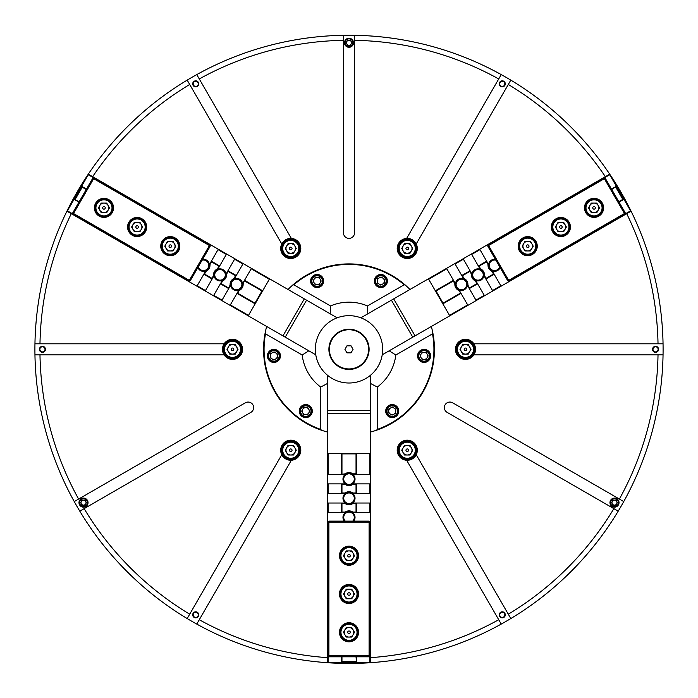 <?xml version="1.0" encoding="UTF-8"?>
<svg xmlns="http://www.w3.org/2000/svg" width="698" height="698" viewBox="0 0 698 698"><rect width="100%" height="100%" fill="white"/><g stroke="black" fill="none" stroke-linecap="round" stroke-linejoin="round"><path stroke-width="1.05" d="M34.9 348.686L34.9 349.34C34.961 341.558 34.961 341.558 34.9 349.34L34.9 349.506M34.961 343.311L34.926 345.196M34.909 347.255L34.9 347.962M416.235 243.951A10.051 10.051 0 0 0 406.655 238.419A10.051 10.051 0 0 0 398.541 253.479A10.051 10.051 0 0 0 412.012 257.3A10.051 10.051 0 0 0 416.235 243.951L510.814 80.13A314.1 314.1 0 0 0 354.532 35.284L354.532 232.844A5.532 5.532 0 0 1 349 238.376A5.532 5.532 0 0 1 343.468 232.844L343.468 35.284A314.1 314.1 0 0 1 501.234 74.599L498.721 78.953A309.074 309.074 0 0 0 354.532 40.318M473.89 354.863A10.051 10.051 0 0 0 473.89 343.809A10.051 10.051 0 0 0 456.789 344.315A10.051 10.051 0 0 0 460.218 357.891A10.051 10.051 0 0 0 473.89 354.863L663.048 354.863A314.1 314.1 0 0 0 631.071 211.154L431.32 326.472A85.435 85.435 0 0 1 370.359 432.062L370.359 662.716A314.1 314.1 0 0 1 327.641 662.716L327.641 432.062A85.435 85.435 0 0 1 266.68 326.472L66.929 211.154A314.1 314.1 0 0 1 88.288 174.16L288.038 289.478A85.435 85.435 0 0 1 409.962 289.478L609.712 174.16A314.1 314.1 0 0 1 663.048 343.809L658.022 343.809A309.074 309.074 0 0 0 626.708 213.667M406.655 460.261A10.051 10.051 0 0 0 416.235 454.73A10.051 10.051 0 0 0 407.248 440.176A10.051 10.051 0 0 0 397.197 449.931A10.051 10.051 0 0 0 406.655 460.261L501.234 624.082A314.1 314.1 0 0 0 618.21 511.154L447.121 412.37A5.532 5.532 0 0 1 445.097 404.823A5.532 5.532 0 0 1 452.653 402.798L623.742 501.574A314.1 314.1 0 0 1 510.814 618.55L508.301 614.196A309.074 309.074 0 0 0 613.856 508.641M291.345 460.261A10.051 10.051 0 0 0 299.459 445.202A10.051 10.051 0 0 0 285.988 441.38A10.051 10.051 0 0 0 291.345 460.261L196.766 624.082A314.1 314.1 0 0 1 187.186 618.55L281.765 454.73M224.11 354.863A10.051 10.051 0 0 0 241.211 354.366A10.051 10.051 0 0 0 237.782 340.79A10.051 10.051 0 0 0 224.11 354.863L34.952 354.863A314.1 314.1 0 0 1 34.952 343.809L224.11 343.809M291.345 238.419A10.051 10.051 0 0 0 281.765 243.951A10.051 10.051 0 0 0 290.752 258.504A10.051 10.051 0 0 0 300.803 248.75A10.051 10.051 0 0 0 291.345 238.419L196.766 74.599A314.1 314.1 0 0 0 88.288 174.16A314.1 314.1 0 0 1 187.186 80.13L189.699 84.475A309.074 309.074 0 0 0 92.651 176.673M500.065 82.565A2.565 2.565 0 0 1 503.563 81.631A2.565 2.565 0 0 1 504.497 85.13A2.565 2.565 0 0 1 500.998 86.072A2.565 2.565 0 0 1 500.065 82.565M499.672 82.338A3.019 3.019 0 0 1 503.79 81.238A3.019 3.019 0 0 1 504.89 85.357A3.019 3.019 0 0 1 500.771 86.465A3.019 3.019 0 0 1 499.672 82.338M655.562 346.775A2.565 2.565 0 0 1 658.127 349.34A2.565 2.565 0 0 1 655.562 351.905A2.565 2.565 0 0 1 652.996 349.34A2.565 2.565 0 0 1 655.562 346.775M655.562 346.321A3.019 3.019 0 0 1 658.58 349.34A3.019 3.019 0 0 1 655.562 352.35A3.019 3.019 0 0 1 652.543 349.34A3.019 3.019 0 0 1 655.562 346.321M504.497 613.551A2.565 2.565 0 0 1 503.563 617.049A2.565 2.565 0 0 1 500.065 616.107A2.565 2.565 0 0 1 500.998 612.608A2.565 2.565 0 0 1 504.497 613.551M504.89 613.324A3.019 3.019 0 0 1 503.79 617.442A3.019 3.019 0 0 1 499.672 616.334A3.019 3.019 0 0 1 500.771 612.216A3.019 3.019 0 0 1 504.89 613.324M197.935 616.107A2.565 2.565 0 0 1 194.437 617.049A2.565 2.565 0 0 1 193.503 613.551A2.565 2.565 0 0 1 197.002 612.608A2.565 2.565 0 0 1 197.935 616.107M198.328 616.334A3.019 3.019 0 0 1 194.21 617.442A3.019 3.019 0 0 1 193.11 613.324A3.019 3.019 0 0 1 197.229 612.216A3.019 3.019 0 0 1 198.328 616.334M42.438 351.905A2.565 2.565 0 0 1 39.873 349.34A2.565 2.565 0 0 1 42.438 346.775A2.565 2.565 0 0 1 45.004 349.34A2.565 2.565 0 0 1 42.438 351.905M42.438 352.35A3.019 3.019 0 0 1 39.42 349.34A3.019 3.019 0 0 1 42.438 346.321A3.019 3.019 0 0 1 45.457 349.34A3.019 3.019 0 0 1 42.438 352.35M193.503 85.13A2.565 2.565 0 0 1 194.437 81.631A2.565 2.565 0 0 1 197.935 82.565A2.565 2.565 0 0 1 197.002 86.072A2.565 2.565 0 0 1 193.503 85.13M193.11 85.357A3.019 3.019 0 0 1 194.21 81.238A3.019 3.019 0 0 1 198.328 82.338A3.019 3.019 0 0 1 197.229 86.465A3.019 3.019 0 0 1 193.11 85.357M84.144 508.641L250.879 412.37A5.532 5.532 0 0 0 253.644 407.588A5.532 5.532 0 0 0 245.347 402.798L74.258 501.574A314.1 314.1 0 0 0 187.186 618.55A314.1 314.1 0 0 1 79.79 511.154L84.144 508.641A309.074 309.074 0 0 0 189.699 614.196M34.909 351.068L34.961 355.369L34.909 351.068M34.9 350.579L34.9 349.34M406.655 238.419L498.721 78.953M281.765 243.951L189.699 84.475M416.235 454.73L508.301 614.196M473.89 343.809L658.022 343.809M609.712 174.16A314.1 314.1 0 0 0 510.814 80.13A314.1 314.1 0 0 1 609.712 174.16M623.742 501.574A314.1 314.1 0 0 0 663.048 354.863A314.1 314.1 0 0 1 623.742 501.574M370.359 662.716A314.1 314.1 0 0 0 501.234 624.082A314.1 314.1 0 0 1 370.359 662.716M196.766 624.082A314.1 314.1 0 0 0 327.641 662.716A314.1 314.1 0 0 1 196.766 624.082M34.952 354.863A314.1 314.1 0 0 0 74.258 501.574A314.1 314.1 0 0 1 34.952 354.863M66.929 211.154A314.1 314.1 0 0 0 34.952 343.809A314.1 314.1 0 0 1 66.929 211.154M343.468 35.284A314.1 314.1 0 0 0 196.766 74.599A314.1 314.1 0 0 1 343.468 35.284M349 473.829A5.279 5.279 0 0 0 343.721 479.107A5.279 5.279 0 0 0 349 484.386A5.279 5.279 0 0 0 354.279 479.107A5.279 5.279 0 0 0 349 473.829M349 473.078A6.029 6.029 0 0 0 342.971 479.107A6.029 6.029 0 0 0 349 485.136A6.029 6.029 0 0 0 355.029 479.107A6.029 6.029 0 0 0 349 473.078M353.45 483.889L352.839 484.386A6.535 6.535 0 0 0 353.45 483.889L356.538 483.889L356.032 484.386L356.032 492.971L356.538 493.469L356.538 483.889L370.359 483.889M370.359 493.469L353.45 493.469A6.535 6.535 0 0 0 345.161 492.971L341.968 492.971L341.968 484.386L345.161 484.386A6.535 6.535 0 0 0 352.839 484.386L356.032 484.386M349 492.971A5.279 5.279 0 0 0 343.721 498.25A5.279 5.279 0 0 0 349 503.528A5.279 5.279 0 0 0 354.279 498.25A5.279 5.279 0 0 0 349 492.971M349 492.221A6.029 6.029 0 0 0 342.971 498.25A6.029 6.029 0 0 0 349 504.279A6.029 6.029 0 0 0 355.029 498.25A6.029 6.029 0 0 0 349 492.221M370.359 503.031L353.45 503.031L352.839 503.537L356.032 503.537L356.032 512.114L356.538 512.62L356.538 503.031L356.032 503.537M370.359 512.62L353.45 512.62A6.535 6.535 0 0 0 345.161 512.114L341.968 512.114L341.968 503.537L345.161 503.537A6.535 6.535 0 0 0 352.839 503.537M352.743 521.118A5.279 5.279 0 0 0 349 512.123A5.279 5.279 0 0 0 345.257 521.118M353.746 521.118A6.029 6.029 0 0 0 349 511.372A6.029 6.029 0 0 0 344.254 521.118M327.641 662.437L370.359 662.437M345.161 484.386L344.55 483.889A6.535 6.535 0 0 0 345.161 484.386M341.968 484.386L341.462 483.889L344.55 483.889M370.359 474.326L356.538 474.326L356.032 473.82L356.032 453.875L356.538 453.377L370.359 453.377M353.45 474.326L352.839 473.82A6.535 6.535 0 0 1 353.45 474.326L356.538 474.326L356.538 453.377L341.462 453.377L341.968 453.875L356.032 453.875M327.641 453.377L341.462 453.377L341.462 474.326L345.161 473.82L344.55 474.326L327.641 474.326M345.161 503.537L344.55 503.031A6.535 6.535 0 0 0 345.161 503.537M341.968 503.537L341.462 503.031L344.55 503.031M345.161 492.971L344.55 493.469L327.641 493.469M341.968 492.971L341.462 493.469L341.462 483.889L327.641 483.889M345.161 512.114L344.55 512.62L327.641 512.62M341.968 512.114L341.462 512.62L341.462 503.031L327.641 503.031M356.032 473.82L352.839 473.82A6.535 6.535 0 0 0 344.55 474.326M341.968 473.82L341.968 453.875M356.538 662.437L356.032 656.809M341.462 662.437L341.968 661.434L356.032 661.434M341.968 661.434L341.968 656.809M353.45 512.62L352.839 512.114L356.032 512.114M353.45 493.469L352.839 492.971L356.032 492.971M356.538 661.94L356.538 656.809M369.853 474.326L369.853 453.377M369.853 493.469L369.853 483.889M369.853 512.62L369.853 503.031M369.853 662.437L369.853 656.059M341.462 661.94L341.462 656.809M328.147 662.437L328.147 656.059M328.147 512.62L328.147 503.031M328.147 493.469L328.147 483.889M328.147 474.326L328.147 453.377M339.455 632.283A9.545 9.545 0 0 0 349 641.837A9.545 9.545 0 0 0 358.545 632.283A9.545 9.545 0 0 0 349 622.738A9.545 9.545 0 0 0 339.455 632.283M339.455 593.989A9.545 9.545 0 0 0 349 603.534A9.545 9.545 0 0 0 358.545 593.989A9.545 9.545 0 0 0 349 584.444A9.545 9.545 0 0 0 339.455 593.989M339.455 555.695A9.545 9.545 0 0 0 349 565.24A9.545 9.545 0 0 0 358.545 555.695A9.545 9.545 0 0 0 349 546.15A9.545 9.545 0 0 0 339.455 555.695M370.106 522.121L370.106 655.806L369.102 655.806L369.102 522.121L328.898 522.121L328.898 655.806L369.102 655.806L369.102 656.809L328.898 656.809L328.898 655.806L327.894 655.806L327.894 522.121L328.898 521.118L369.102 521.118L370.106 522.121L369.102 522.121L369.102 521.118M327.894 522.121L328.898 522.121L328.898 521.118M369.102 656.809L370.106 655.806M328.898 656.809L327.894 655.806M370.359 410.66L327.641 410.66M370.359 413.268L327.641 413.268M398.776 411.087A6.535 6.535 0 0 0 392.241 404.561A6.535 6.535 0 0 0 385.706 411.087A6.535 6.535 0 0 0 392.241 417.622A6.535 6.535 0 0 0 398.776 411.087M430.631 355.91A6.535 6.535 0 0 0 424.096 349.375A6.535 6.535 0 0 0 417.561 355.91A6.535 6.535 0 0 0 424.096 362.445A6.535 6.535 0 0 0 430.631 355.91M280.439 355.91A6.535 6.535 0 0 0 273.904 349.375A6.535 6.535 0 0 0 267.369 355.91A6.535 6.535 0 0 0 273.904 362.445A6.535 6.535 0 0 0 280.439 355.91M312.294 411.087A6.535 6.535 0 0 0 305.759 404.561A6.535 6.535 0 0 0 299.224 411.087A6.535 6.535 0 0 0 305.759 417.622A6.535 6.535 0 0 0 312.294 411.087M387.39 281.015A6.535 6.535 0 0 0 380.855 274.489A6.535 6.535 0 0 0 374.329 281.015A6.535 6.535 0 0 0 380.855 287.55A6.535 6.535 0 0 0 387.39 281.015M323.671 281.015A6.535 6.535 0 0 0 317.145 274.489A6.535 6.535 0 0 0 310.61 281.015A6.535 6.535 0 0 0 317.145 287.55A6.535 6.535 0 0 0 323.671 281.015M337.134 317.826A33.67 33.67 0 0 0 327.641 375.367A33.67 33.67 0 0 0 382.225 354.82A33.67 33.67 0 0 0 337.134 317.826L288.038 289.478M370.359 432.062L370.359 383.394L377.321 387.05L377.321 429.41A84.929 84.929 0 0 0 432.507 333.836L395.818 355.012L389.17 350.806L382.225 354.82M432.795 332.658L432.507 333.836M409.962 289.478L367.811 313.812L367.497 305.951A47.167 47.167 0 0 0 330.503 305.951L330.189 313.812M367.811 313.812L360.866 317.826M367.497 305.951L404.186 284.775A84.929 84.929 0 0 0 293.814 284.775L330.503 305.951M292.663 285.116L293.814 284.775M404.186 284.775L405.337 285.116M370.359 383.394L370.359 375.367M377.321 387.05A47.167 47.167 0 0 0 395.818 355.012M377.321 429.41L376.449 430.247M266.68 326.472L308.83 350.806L302.182 355.012A47.167 47.167 0 0 0 320.679 387.05L327.641 383.394L327.641 375.367M308.83 350.806L315.775 354.82M302.182 355.012L265.493 333.836A84.929 84.929 0 0 0 320.679 429.41L320.679 387.05M321.551 430.247L320.679 429.41M265.493 333.836L265.205 332.658M327.641 383.394L327.641 432.062M389.17 350.806L431.32 326.472M369.102 349.34A20.102 20.102 0 0 1 349 369.443A20.102 20.102 0 0 1 328.898 349.34A20.102 20.102 0 0 1 349 329.238A20.102 20.102 0 0 1 369.102 349.34A20.102 20.102 0 0 1 349 369.443A20.102 20.102 0 0 1 328.898 349.34M346.967 352.856L351.033 352.856L353.066 349.34L351.033 345.824L346.967 345.824L344.934 349.34L346.967 352.856M344.864 629.901A4.773 4.773 0 0 0 349 637.056A4.773 4.773 0 0 0 353.136 629.901A4.773 4.773 0 0 0 344.864 629.901M350.291 632.283A1.291 1.291 0 0 0 349 630.992A1.291 1.291 0 0 0 347.709 632.283A1.291 1.291 0 0 0 349 633.575A1.291 1.291 0 0 0 350.291 632.283M340.956 632.283A8.044 8.044 0 0 0 349 640.328A8.044 8.044 0 0 0 357.044 632.283A8.044 8.044 0 0 0 349 624.248A8.044 8.044 0 0 0 340.956 632.283M358.048 632.283A9.048 9.048 0 0 1 349 641.331A9.048 9.048 0 0 1 339.952 632.283A9.048 9.048 0 0 1 349 623.235A9.048 9.048 0 0 1 358.048 632.283M351.757 627.511L346.243 627.511L343.486 632.283L346.243 637.056L351.757 637.056L354.514 632.283L351.757 627.511M390.339 414.054A3.516 3.516 0 0 0 395.749 411.253A3.516 3.516 0 0 0 390.618 407.964A3.516 3.516 0 0 0 390.339 414.054M391.997 416.366A5.279 5.279 0 0 0 397.511 411.331A5.279 5.279 0 0 0 392.485 405.817A5.279 5.279 0 0 0 386.971 410.852A5.279 5.279 0 0 0 391.997 416.366M392.512 405.067A6.029 6.029 0 0 1 398.261 411.366A6.029 6.029 0 0 1 391.962 417.116A6.029 6.029 0 0 1 386.212 410.817A6.029 6.029 0 0 1 392.512 405.067M388.821 408.897L388.629 412.954L392.049 415.144L395.661 413.277L395.845 409.22L392.424 407.03L388.821 408.897M427.141 357.673A3.516 3.516 0 0 0 424.096 352.394A3.516 3.516 0 0 0 421.051 357.673A3.516 3.516 0 0 0 427.141 357.673M429.375 355.91A5.279 5.279 0 0 0 424.096 350.632A5.279 5.279 0 0 0 418.817 355.91A5.279 5.279 0 0 0 424.096 361.189A5.279 5.279 0 0 0 429.375 355.91M418.067 355.91A6.029 6.029 0 0 1 424.096 349.881A6.029 6.029 0 0 1 430.125 355.91A6.029 6.029 0 0 1 424.096 361.939A6.029 6.029 0 0 1 418.067 355.91M422.063 359.426L426.129 359.426L428.162 355.91L426.129 352.394L422.063 352.394L420.039 355.91L422.063 359.426M594.042 212.637A4.773 4.773 0 0 0 598.169 205.482A4.773 4.773 0 0 0 589.906 205.482A4.773 4.773 0 0 0 594.042 212.637M593.396 206.748A1.291 1.291 0 0 0 592.916 208.51A1.291 1.291 0 0 0 594.687 208.99A1.291 1.291 0 0 0 595.158 207.219A1.291 1.291 0 0 0 593.396 206.748M598.055 214.827A8.044 8.044 0 0 0 601.004 203.842A8.044 8.044 0 0 0 590.019 200.902A8.044 8.044 0 0 0 587.07 211.887A8.044 8.044 0 0 0 598.055 214.827M589.513 200.029A9.048 9.048 0 0 1 601.877 203.345A9.048 9.048 0 0 1 598.561 215.699A9.048 9.048 0 0 1 586.207 212.393A9.048 9.048 0 0 1 589.513 200.029M588.527 207.864L591.285 212.637L596.799 212.637L599.547 207.864L596.799 203.092L591.285 203.092L588.527 207.864M108.094 205.482A4.773 4.773 0 0 0 99.831 205.482A4.773 4.773 0 0 0 103.958 212.637A4.773 4.773 0 0 0 108.094 205.482M103.313 208.99A1.291 1.291 0 0 0 105.084 208.51A1.291 1.291 0 0 0 104.604 206.748A1.291 1.291 0 0 0 102.842 207.219A1.291 1.291 0 0 0 103.313 208.99M107.981 200.902A8.044 8.044 0 0 0 96.996 203.842A8.044 8.044 0 0 0 99.945 214.827A8.044 8.044 0 0 0 110.93 211.887A8.044 8.044 0 0 0 107.981 200.902M99.439 215.699A9.048 9.048 0 0 1 96.123 203.345A9.048 9.048 0 0 1 108.487 200.029A9.048 9.048 0 0 1 111.793 212.393A9.048 9.048 0 0 1 99.439 215.699M106.715 212.637L109.473 207.864L106.715 203.092L101.201 203.092L98.453 207.864L101.201 212.637L106.715 212.637M391.421 300.184L412.78 337.178M393.681 298.875L415.04 335.869M285.22 337.178L306.579 300.184M282.96 335.869L304.319 298.875M598.814 216.136A9.545 9.545 0 0 0 602.304 203.092A9.545 9.545 0 0 0 589.26 199.593A9.545 9.545 0 0 0 585.77 212.637A9.545 9.545 0 0 0 598.814 216.136M565.65 235.287A9.545 9.545 0 0 0 569.14 222.243A9.545 9.545 0 0 0 556.097 218.744A9.545 9.545 0 0 0 552.607 231.788A9.545 9.545 0 0 0 565.65 235.287M532.487 254.43A9.545 9.545 0 0 0 535.977 241.386A9.545 9.545 0 0 0 522.933 237.896A9.545 9.545 0 0 0 519.443 250.94A9.545 9.545 0 0 0 532.487 254.43M488.085 244.666L603.857 177.824L604.355 178.697L488.583 245.539L508.685 280.36L624.457 213.518L604.355 178.697L605.227 178.191L625.329 213.012L624.457 213.518L624.963 214.382L509.191 281.224L507.812 280.858L487.71 246.036L488.085 244.666L488.583 245.539L487.71 246.036M509.191 281.224L508.685 280.36L507.812 280.858M605.227 178.191L603.857 177.824M625.329 213.012L624.963 214.382M108.74 199.593A9.545 9.545 0 0 0 95.696 203.092A9.545 9.545 0 0 0 99.186 216.136A9.545 9.545 0 0 0 112.23 212.637A9.545 9.545 0 0 0 108.74 199.593M141.903 218.744A9.545 9.545 0 0 0 128.86 222.243A9.545 9.545 0 0 0 132.35 235.287A9.545 9.545 0 0 0 145.393 231.788A9.545 9.545 0 0 0 141.903 218.744M175.067 237.896A9.545 9.545 0 0 0 162.023 241.386A9.545 9.545 0 0 0 165.513 254.43A9.545 9.545 0 0 0 178.557 250.94A9.545 9.545 0 0 0 175.067 237.896M188.809 281.224L73.037 214.382L73.543 213.518L189.315 280.36L209.417 245.539L93.645 178.697L73.543 213.518L72.671 213.012L92.773 178.191L93.645 178.697L94.143 177.824L209.915 244.666L210.29 246.036L190.188 280.858L188.809 281.224L189.315 280.36L190.188 280.858M209.915 244.666L209.417 245.539L210.29 246.036M72.671 213.012L73.037 214.382M92.773 178.191L94.143 177.824M456.806 287.096A5.279 5.279 0 0 0 464.022 289.024A5.279 5.279 0 0 0 465.95 281.817A5.279 5.279 0 0 0 458.743 279.889A5.279 5.279 0 0 0 456.806 287.096M456.16 287.471A6.029 6.029 0 0 0 464.397 289.679A6.029 6.029 0 0 0 466.604 281.442A6.029 6.029 0 0 0 458.368 279.235A6.029 6.029 0 0 0 456.16 287.471M463.298 278.214L464.039 278.485A6.535 6.535 0 0 0 463.298 278.214L461.753 275.536L462.442 275.719L469.867 271.435L470.051 270.745L461.753 275.536L454.843 263.565M463.14 258.775L471.595 273.415A6.535 6.535 0 0 0 475.303 280.849L476.9 283.615L469.475 287.908L467.878 285.142A6.535 6.535 0 0 0 464.039 278.485L462.442 275.719M473.392 277.525A5.279 5.279 0 0 0 480.599 279.453A5.279 5.279 0 0 0 482.536 272.246A5.279 5.279 0 0 0 475.321 270.309A5.279 5.279 0 0 0 473.392 277.525M472.738 277.9A6.029 6.029 0 0 0 480.974 280.107A6.029 6.029 0 0 0 483.182 271.871A6.029 6.029 0 0 0 474.945 269.664A6.029 6.029 0 0 0 472.738 277.9M471.42 253.993L479.875 268.634L480.617 268.913L479.02 266.147L486.454 261.855L486.637 261.174L478.331 265.964L479.02 266.147M479.727 249.203L488.181 263.844A6.535 6.535 0 0 0 491.889 271.278L493.486 274.044L486.061 278.336L484.456 275.57A6.535 6.535 0 0 0 480.617 268.913M495.894 260.206A5.279 5.279 0 0 0 489.979 267.945A5.279 5.279 0 0 0 499.637 266.688M495.388 259.342A6.029 6.029 0 0 0 489.324 268.329A6.029 6.029 0 0 0 500.143 267.561M630.835 211.285L609.476 174.291M467.878 285.142L467.747 285.918A6.535 6.535 0 0 0 467.878 285.142M469.475 287.908L469.292 288.597L467.747 285.918M446.563 268.346L453.473 280.317L453.29 281.006L436.014 290.979L435.325 290.796L428.415 278.825M455.017 282.995L454.887 283.772A6.535 6.535 0 0 1 455.017 282.995L453.473 280.317L435.325 290.796L442.864 303.848L443.047 303.168L436.014 290.979M449.774 315.819L442.864 303.848L461.012 293.378L458.726 290.429L459.467 290.7L467.922 305.349M484.456 275.57L484.333 276.347A6.535 6.535 0 0 0 484.456 275.57M486.061 278.336L485.869 279.017L484.333 276.347M475.303 280.849L476.045 281.128L484.499 295.769M476.9 283.615L477.589 283.798L469.292 288.597L476.202 300.559M492.631 271.557A6.535 6.535 0 0 1 491.889 271.278L492.631 271.557L501.085 286.197M493.486 274.044L494.175 274.227L485.869 279.017L492.779 290.987M453.29 281.006L454.887 283.772A6.535 6.535 0 0 0 459.467 290.7M460.322 293.195L443.047 303.168M616.386 186.261L611.762 189.507M623.925 199.314L622.799 199.384L615.767 187.195M622.799 199.384L618.794 201.696M488.181 263.844L488.05 264.621L486.454 261.855M471.595 273.415L471.464 274.201L469.867 271.435M615.95 186.514L611.509 189.079M446.807 268.782L428.668 279.261M463.393 259.211L455.096 264.001M479.98 249.64L471.674 254.43M609.72 174.727L604.198 177.92M623.489 199.567L619.047 202.132M630.582 210.848L625.05 214.042M500.832 285.761L492.535 290.551M484.246 295.333L475.949 300.131M467.669 304.913L449.521 315.383M241.194 287.096A5.279 5.279 0 0 0 239.257 279.889A5.279 5.279 0 0 0 232.05 281.817A5.279 5.279 0 0 0 233.978 289.024A5.279 5.279 0 0 0 241.194 287.096M241.84 287.471A6.029 6.029 0 0 0 239.632 279.235A6.029 6.029 0 0 0 231.396 281.442A6.029 6.029 0 0 0 233.603 289.679A6.029 6.029 0 0 0 241.84 287.471M230.253 285.918L230.122 285.142A6.535 6.535 0 0 0 230.253 285.918L228.708 288.597L228.525 287.908L221.1 283.615L220.411 283.798L228.708 288.597L221.798 300.559M213.501 295.769L221.955 281.128A6.535 6.535 0 0 0 226.536 274.201L228.133 271.435L235.558 275.719L233.961 278.485A6.535 6.535 0 0 0 230.122 285.142L228.525 287.908M224.608 277.525A5.279 5.279 0 0 0 222.679 270.309A5.279 5.279 0 0 0 215.464 272.246A5.279 5.279 0 0 0 217.401 279.453A5.279 5.279 0 0 0 224.608 277.525M225.262 277.9A6.029 6.029 0 0 0 223.055 269.664A6.029 6.029 0 0 0 214.818 271.871A6.029 6.029 0 0 0 217.026 280.107A6.029 6.029 0 0 0 225.262 277.9M205.221 290.987L213.667 276.347L213.544 275.57L211.939 278.336L204.514 274.044L203.825 274.227L212.131 279.017L211.939 278.336M196.915 286.197L205.369 271.557A6.535 6.535 0 0 0 209.95 264.621L211.546 261.855L218.98 266.147L217.383 268.913A6.535 6.535 0 0 0 213.544 275.57M198.363 266.688A5.279 5.279 0 0 0 208.021 267.945A5.279 5.279 0 0 0 202.106 260.206M197.857 267.561A6.029 6.029 0 0 0 208.676 268.329A6.029 6.029 0 0 0 202.612 259.342M88.524 174.291L67.165 211.285M233.961 278.485L234.703 278.214A6.535 6.535 0 0 0 233.961 278.485M235.558 275.719L236.247 275.536L234.703 278.214M230.078 305.349L236.988 293.378L237.678 293.195L254.953 303.168L255.136 303.848L248.226 315.819M238.533 290.7L239.274 290.429A6.535 6.535 0 0 1 238.533 290.7L236.988 293.378L255.136 303.848L262.675 290.796L261.986 290.979L254.953 303.168M269.585 278.825L262.675 290.796L244.527 280.317L243.113 283.772L242.983 282.995L251.437 268.346M217.383 268.913L218.125 268.634A6.535 6.535 0 0 0 217.383 268.913M218.98 266.147L219.669 265.964L218.125 268.634M226.536 274.201L226.405 273.415L234.86 258.775M228.133 271.435L227.949 270.745L236.247 275.536L243.157 263.565M209.819 263.844A6.535 6.535 0 0 1 209.95 264.621L209.819 263.844L218.273 249.203M211.546 261.855L211.363 261.174L219.669 265.964L226.58 253.993M237.678 293.195L239.274 290.429A6.535 6.535 0 0 0 242.983 282.995M244.71 281.006L261.986 290.979M74.075 199.314L79.206 201.696M81.614 186.261L82.233 187.195L75.201 199.384M82.233 187.195L86.238 189.507M205.369 271.557L206.111 271.278L204.514 274.044M221.955 281.128L222.697 280.849L221.1 283.615M74.512 199.567L78.953 202.132M230.331 304.913L248.479 315.383M213.754 295.333L222.051 300.131M197.168 285.761L205.465 290.551M67.418 210.848L72.95 214.042M82.05 186.514L86.491 189.079M88.28 174.727L93.802 177.92M218.02 249.64L226.326 254.43M234.607 259.211L242.904 264.001M251.193 268.782L269.332 279.261M351.513 42.779A2.513 2.513 0 0 1 346.827 44.035A2.513 2.513 0 0 1 349 40.266A2.513 2.513 0 0 1 351.513 42.779M352.918 42.779A3.918 3.918 0 0 0 349 38.861A3.918 3.918 0 0 0 345.082 42.779A3.918 3.918 0 0 0 349 46.696A3.918 3.918 0 0 0 352.918 42.779M344.48 42.779A4.52 4.52 0 0 1 349 38.25A4.52 4.52 0 0 1 353.52 42.779A4.52 4.52 0 0 1 349 47.298A4.52 4.52 0 0 1 344.48 42.779M347.552 45.291L350.448 45.291L351.905 42.779L350.448 40.266L347.552 40.266L346.095 42.779L347.552 45.291M82.251 500.44A2.513 2.513 0 0 1 85.688 503.877A2.513 2.513 0 0 1 81.334 503.877A2.513 2.513 0 0 1 82.251 500.44M81.553 499.227A3.918 3.918 0 0 0 80.113 504.584A3.918 3.918 0 0 0 85.47 506.015A3.918 3.918 0 0 0 86.901 500.658A3.918 3.918 0 0 0 81.553 499.227M85.775 506.539A4.52 4.52 0 0 1 79.589 504.881A4.52 4.52 0 0 1 81.247 498.704A4.52 4.52 0 0 1 87.425 500.361A4.52 4.52 0 0 1 85.775 506.539M86.412 502.621L84.964 500.108L82.059 500.108L80.61 502.621L82.059 505.134L84.964 505.134L86.412 502.621M613.237 504.794A2.513 2.513 0 0 1 614.493 500.108A2.513 2.513 0 0 1 616.666 503.877A2.513 2.513 0 0 1 613.237 504.794M612.53 506.015A3.918 3.918 0 0 0 617.887 504.584A3.918 3.918 0 0 0 616.447 499.227A3.918 3.918 0 0 0 611.099 500.658A3.918 3.918 0 0 0 612.53 506.015M616.753 498.704A4.52 4.52 0 0 1 618.411 504.881A4.52 4.52 0 0 1 612.225 506.539A4.52 4.52 0 0 1 610.576 500.361A4.52 4.52 0 0 1 616.753 498.704M613.036 500.108L611.588 502.621L613.036 505.134L615.941 505.134L617.39 502.621L615.941 500.108L613.036 500.108M317.145 277.499A3.516 3.516 0 0 0 314.091 282.777A3.516 3.516 0 0 0 320.19 282.777A3.516 3.516 0 0 0 317.145 277.499M314.501 276.452A5.279 5.279 0 0 0 312.573 283.658A5.279 5.279 0 0 0 319.78 285.587A5.279 5.279 0 0 0 321.708 278.38A5.279 5.279 0 0 0 314.501 276.452M320.155 286.241A6.029 6.029 0 0 1 311.919 284.034A6.029 6.029 0 0 1 314.126 275.797A6.029 6.029 0 0 1 322.363 278.005A6.029 6.029 0 0 1 320.155 286.241M321.202 281.015L319.169 277.499L315.112 277.499L313.079 281.015L315.112 284.54L319.169 284.54L321.202 281.015M302.714 412.85A3.516 3.516 0 0 0 308.804 412.85A3.516 3.516 0 0 0 305.759 407.571A3.516 3.516 0 0 0 302.714 412.85M303.124 415.659A5.279 5.279 0 0 0 310.331 413.731A5.279 5.279 0 0 0 308.403 406.524A5.279 5.279 0 0 0 301.196 408.452A5.279 5.279 0 0 0 303.124 415.659M308.778 405.87A6.029 6.029 0 0 1 310.985 414.106A6.029 6.029 0 0 1 302.749 416.313A6.029 6.029 0 0 1 300.541 408.077A6.029 6.029 0 0 1 308.778 405.87M303.735 407.571L301.702 411.087L303.735 414.612L307.792 414.612L309.825 411.087L307.792 407.571L303.735 407.571M384.371 281.181A3.516 3.516 0 0 0 379.241 277.891A3.516 3.516 0 0 0 378.962 283.981A3.516 3.516 0 0 0 384.371 281.181M385.549 278.589A5.279 5.279 0 0 0 378.429 276.329A5.279 5.279 0 0 0 376.17 283.44A5.279 5.279 0 0 0 383.281 285.709A5.279 5.279 0 0 0 385.549 278.589M375.507 283.789A6.029 6.029 0 0 1 378.089 275.666A6.029 6.029 0 0 1 386.212 278.249A6.029 6.029 0 0 1 383.63 286.372A6.029 6.029 0 0 1 375.507 283.789M380.672 285.072L384.275 283.205L384.467 279.148L381.047 276.958L377.435 278.825L377.252 282.882L380.672 285.072M272.29 352.787A3.516 3.516 0 0 0 272.002 358.868A3.516 3.516 0 0 0 277.42 356.067A3.516 3.516 0 0 0 272.29 352.787M269.463 353.066A5.279 5.279 0 0 0 271.06 360.351A5.279 5.279 0 0 0 278.345 358.755A5.279 5.279 0 0 0 276.748 351.469A5.279 5.279 0 0 0 269.463 353.066M278.982 359.165A6.029 6.029 0 0 1 270.649 360.988A6.029 6.029 0 0 1 268.826 352.656A6.029 6.029 0 0 1 277.158 350.832A6.029 6.029 0 0 1 278.982 359.165M277.507 354.043L274.087 351.853L270.484 353.72L270.292 357.777L273.712 359.967L277.324 358.1L277.507 354.043M286.616 447.837A4.773 4.773 0 0 0 290.752 455A4.773 4.773 0 0 0 294.888 447.837A4.773 4.773 0 0 0 286.616 447.837M292.043 450.227A1.291 1.291 0 0 0 290.752 448.936A1.291 1.291 0 0 0 289.461 450.227A1.291 1.291 0 0 0 290.752 451.519A1.291 1.291 0 0 0 292.043 450.227M282.716 450.227A8.044 8.044 0 0 0 290.752 458.263A8.044 8.044 0 0 0 298.796 450.227A8.044 8.044 0 0 0 290.752 442.183A8.044 8.044 0 0 0 282.716 450.227M299.8 450.227A9.048 9.048 0 0 1 290.752 459.275A9.048 9.048 0 0 1 281.704 450.227A9.048 9.048 0 0 1 290.752 441.18A9.048 9.048 0 0 1 299.8 450.227M293.509 445.455L287.995 445.455L285.238 450.227L287.995 455L293.509 455L296.266 450.227L293.509 445.455M403.112 452.609A4.773 4.773 0 0 0 411.384 452.609A4.773 4.773 0 0 0 407.248 445.455A4.773 4.773 0 0 0 403.112 452.609M407.894 449.102A1.291 1.291 0 0 0 406.131 449.582A1.291 1.291 0 0 0 406.602 451.344A1.291 1.291 0 0 0 408.365 450.873A1.291 1.291 0 0 0 407.894 449.102M403.226 457.19A8.044 8.044 0 0 0 414.211 454.25A8.044 8.044 0 0 0 411.27 443.265A8.044 8.044 0 0 0 400.286 446.205A8.044 8.044 0 0 0 403.226 457.19M411.768 442.392A9.048 9.048 0 0 1 415.083 454.747A9.048 9.048 0 0 1 402.72 458.062A9.048 9.048 0 0 1 399.413 445.699A9.048 9.048 0 0 1 411.768 442.392M404.491 445.455L401.734 450.227L404.491 455L410.005 455L412.762 450.227L410.005 445.455L404.491 445.455M465.496 354.113A4.773 4.773 0 0 0 469.632 346.95A4.773 4.773 0 0 0 461.361 346.95A4.773 4.773 0 0 0 465.496 354.113M464.851 348.223A1.291 1.291 0 0 0 464.371 349.986A1.291 1.291 0 0 0 466.142 350.457A1.291 1.291 0 0 0 466.613 348.695A1.291 1.291 0 0 0 464.851 348.223M469.51 356.303A8.044 8.044 0 0 0 472.459 345.318A8.044 8.044 0 0 0 461.474 342.378A8.044 8.044 0 0 0 458.534 353.363A8.044 8.044 0 0 0 469.51 356.303M460.968 341.505A9.048 9.048 0 0 1 473.331 344.812A9.048 9.048 0 0 1 470.016 357.175A9.048 9.048 0 0 1 457.661 353.86A9.048 9.048 0 0 1 460.968 341.505M459.982 349.34L462.739 354.113L468.253 354.113L471.01 349.34L468.253 344.568L462.739 344.568L459.982 349.34M411.384 250.844A4.773 4.773 0 0 0 407.248 243.681A4.773 4.773 0 0 0 403.112 250.844A4.773 4.773 0 0 0 411.384 250.844M405.957 248.453A1.291 1.291 0 0 0 407.248 249.744A1.291 1.291 0 0 0 408.539 248.453A1.291 1.291 0 0 0 407.248 247.162A1.291 1.291 0 0 0 405.957 248.453M415.284 248.453A8.044 8.044 0 0 0 407.248 240.409A8.044 8.044 0 0 0 399.204 248.453A8.044 8.044 0 0 0 407.248 256.498A8.044 8.044 0 0 0 415.284 248.453M398.2 248.453A9.048 9.048 0 0 1 407.248 239.405A9.048 9.048 0 0 1 416.296 248.453A9.048 9.048 0 0 1 407.248 257.501A9.048 9.048 0 0 1 398.2 248.453M404.491 253.226L410.005 253.226L412.762 248.453L410.005 243.681L404.491 243.681L401.734 248.453L404.491 253.226M294.888 246.062A4.773 4.773 0 0 0 286.616 246.062A4.773 4.773 0 0 0 290.752 253.226A4.773 4.773 0 0 0 294.888 246.062M290.106 249.57A1.291 1.291 0 0 0 291.869 249.099A1.291 1.291 0 0 0 291.398 247.336A1.291 1.291 0 0 0 289.635 247.807A1.291 1.291 0 0 0 290.106 249.57M294.774 241.491A8.044 8.044 0 0 0 283.789 244.431A8.044 8.044 0 0 0 286.73 255.416A8.044 8.044 0 0 0 297.714 252.475A8.044 8.044 0 0 0 294.774 241.491M286.232 256.288A9.048 9.048 0 0 1 282.917 243.934A9.048 9.048 0 0 1 295.28 240.618A9.048 9.048 0 0 1 298.587 252.973A9.048 9.048 0 0 1 286.232 256.288M293.509 253.226L296.266 248.453L293.509 243.681L287.995 243.681L285.238 248.453L287.995 253.226L293.509 253.226M232.504 344.568A4.773 4.773 0 0 0 228.368 351.722A4.773 4.773 0 0 0 236.639 351.722A4.773 4.773 0 0 0 232.504 344.568M233.149 350.457A1.291 1.291 0 0 0 233.629 348.695A1.291 1.291 0 0 0 231.858 348.223A1.291 1.291 0 0 0 231.387 349.986A1.291 1.291 0 0 0 233.149 350.457M228.49 342.378A8.044 8.044 0 0 0 225.541 353.363A8.044 8.044 0 0 0 236.526 356.303A8.044 8.044 0 0 0 239.466 345.318A8.044 8.044 0 0 0 228.49 342.378M237.032 357.175A9.048 9.048 0 0 1 224.669 353.86A9.048 9.048 0 0 1 227.984 341.505A9.048 9.048 0 0 1 240.339 344.812A9.048 9.048 0 0 1 237.032 357.175M238.018 349.34L235.261 344.568L229.747 344.568L226.99 349.34L229.747 354.113L235.261 354.113L238.018 349.34M344.864 553.305A4.773 4.773 0 0 0 349 560.468A4.773 4.773 0 0 0 353.136 553.305A4.773 4.773 0 0 0 344.864 553.305M350.291 555.695A1.291 1.291 0 0 0 349 554.404A1.291 1.291 0 0 0 347.709 555.695A1.291 1.291 0 0 0 349 556.987A1.291 1.291 0 0 0 350.291 555.695M340.956 555.695A8.044 8.044 0 0 0 349 563.74A8.044 8.044 0 0 0 357.044 555.695A8.044 8.044 0 0 0 349 547.651A8.044 8.044 0 0 0 340.956 555.695M358.048 555.695A9.048 9.048 0 0 1 349 564.743A9.048 9.048 0 0 1 339.952 555.695A9.048 9.048 0 0 1 349 546.647A9.048 9.048 0 0 1 358.048 555.695M351.757 550.923L346.243 550.923L343.486 555.695L346.243 560.468L351.757 560.468L354.514 555.695L351.757 550.923M344.864 591.599A4.773 4.773 0 0 0 349 598.762A4.773 4.773 0 0 0 353.136 591.599A4.773 4.773 0 0 0 344.864 591.599M350.291 593.989A1.291 1.291 0 0 0 349 592.698A1.291 1.291 0 0 0 347.709 593.989A1.291 1.291 0 0 0 349 595.281A1.291 1.291 0 0 0 350.291 593.989M340.956 593.989A8.044 8.044 0 0 0 349 602.034A8.044 8.044 0 0 0 357.044 593.989A8.044 8.044 0 0 0 349 585.945A8.044 8.044 0 0 0 340.956 593.989M358.048 593.989A9.048 9.048 0 0 1 349 603.037A9.048 9.048 0 0 1 339.952 593.989A9.048 9.048 0 0 1 349 584.941A9.048 9.048 0 0 1 358.048 593.989M351.757 589.217L346.243 589.217L343.486 593.989L346.243 598.762L351.757 598.762L354.514 593.989L351.757 589.217M527.705 250.94A4.773 4.773 0 0 0 531.841 243.776A4.773 4.773 0 0 0 523.579 243.776A4.773 4.773 0 0 0 527.705 250.94M527.06 245.042A1.291 1.291 0 0 0 526.589 246.804A1.291 1.291 0 0 0 528.351 247.284A1.291 1.291 0 0 0 528.831 245.513A1.291 1.291 0 0 0 527.06 245.042M531.728 253.121A8.044 8.044 0 0 0 534.677 242.145A8.044 8.044 0 0 0 523.692 239.196A8.044 8.044 0 0 0 520.743 250.181A8.044 8.044 0 0 0 531.728 253.121M523.186 238.323A9.048 9.048 0 0 1 535.54 241.639A9.048 9.048 0 0 1 532.234 253.993A9.048 9.048 0 0 1 519.879 250.687A9.048 9.048 0 0 1 523.186 238.323M522.2 246.158L524.957 250.94L530.463 250.94L533.22 246.158L530.463 241.386L524.957 241.386L522.2 246.158M174.421 243.776A4.773 4.773 0 0 0 166.159 243.776A4.773 4.773 0 0 0 170.295 250.94A4.773 4.773 0 0 0 174.421 243.776M169.649 247.284A1.291 1.291 0 0 0 171.411 246.804A1.291 1.291 0 0 0 170.94 245.042A1.291 1.291 0 0 0 169.169 245.513A1.291 1.291 0 0 0 169.649 247.284M174.308 239.196A8.044 8.044 0 0 0 163.323 242.145A8.044 8.044 0 0 0 166.272 253.121A8.044 8.044 0 0 0 177.257 250.181A8.044 8.044 0 0 0 174.308 239.196M165.766 253.993A9.048 9.048 0 0 1 162.459 241.639A9.048 9.048 0 0 1 174.814 238.323A9.048 9.048 0 0 1 178.121 250.687A9.048 9.048 0 0 1 165.766 253.993M173.043 250.94L175.8 246.158L173.043 241.386L167.537 241.386L164.78 246.158L167.537 250.94L173.043 250.94M560.878 231.788A4.773 4.773 0 0 0 565.005 224.625A4.773 4.773 0 0 0 556.742 224.625A4.773 4.773 0 0 0 560.878 231.788M560.224 225.89A1.291 1.291 0 0 0 559.752 227.661A1.291 1.291 0 0 0 561.524 228.133A1.291 1.291 0 0 0 561.995 226.37A1.291 1.291 0 0 0 560.224 225.89M564.891 233.978A8.044 8.044 0 0 0 567.84 222.994A8.044 8.044 0 0 0 556.856 220.053A8.044 8.044 0 0 0 553.907 231.038A8.044 8.044 0 0 0 564.891 233.978M556.35 219.181A9.048 9.048 0 0 1 568.704 222.488A9.048 9.048 0 0 1 565.397 234.851A9.048 9.048 0 0 1 553.043 231.535A9.048 9.048 0 0 1 556.35 219.181M555.364 227.016L558.121 231.788L563.626 231.788L566.383 227.016L563.626 222.243L558.121 222.243L555.364 227.016M141.258 224.625A4.773 4.773 0 0 0 132.995 224.625A4.773 4.773 0 0 0 137.122 231.788A4.773 4.773 0 0 0 141.258 224.625M136.476 228.133A1.291 1.291 0 0 0 138.248 227.661A1.291 1.291 0 0 0 137.776 225.89A1.291 1.291 0 0 0 136.005 226.37A1.291 1.291 0 0 0 136.476 228.133M141.144 220.053A8.044 8.044 0 0 0 130.16 222.994A8.044 8.044 0 0 0 133.109 233.978A8.044 8.044 0 0 0 144.093 231.038A8.044 8.044 0 0 0 141.144 220.053M132.603 234.851A9.048 9.048 0 0 1 129.296 222.488A9.048 9.048 0 0 1 141.65 219.181A9.048 9.048 0 0 1 144.957 231.535A9.048 9.048 0 0 1 132.603 234.851M139.879 231.788L142.636 227.016L139.879 222.243L134.374 222.243L131.617 227.016L134.374 231.788L139.879 231.788M605.349 176.673A309.074 309.074 0 0 0 508.301 84.475M343.468 40.318A309.074 309.074 0 0 0 199.279 78.953M370.359 657.673A309.074 309.074 0 0 0 498.721 619.728M619.388 499.061A309.074 309.074 0 0 0 658.022 354.863M71.292 213.667A309.074 309.074 0 0 0 39.978 343.809M39.978 354.863A309.074 309.074 0 0 0 78.612 499.061M199.279 619.728A309.074 309.074 0 0 0 327.641 657.673M368.596 349.34A19.596 19.596 0 0 1 349 368.937A19.596 19.596 0 0 1 329.404 349.34A19.596 19.596 0 0 1 349 329.735A19.596 19.596 0 0 1 368.596 349.34"/></g></svg>
